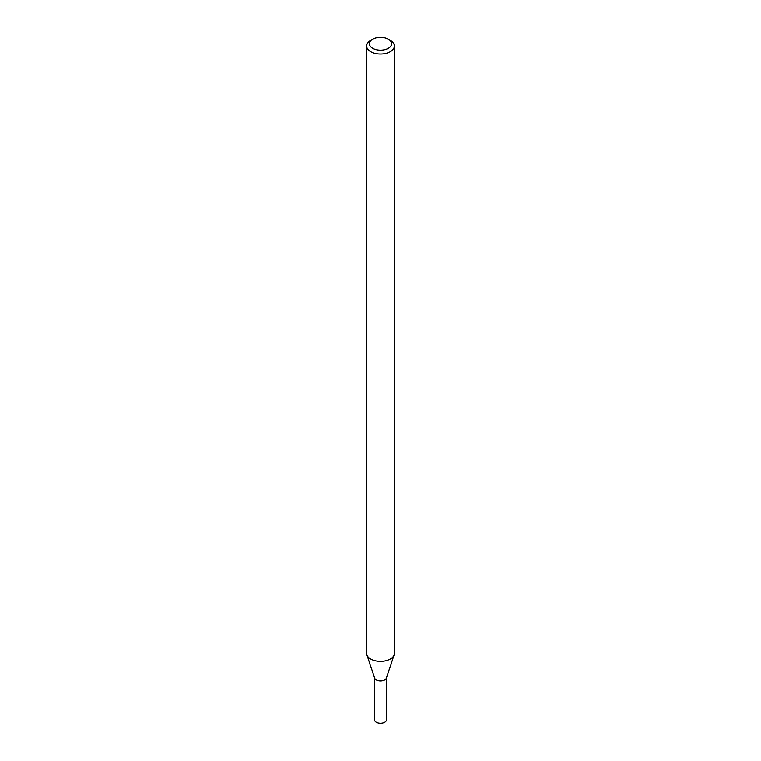 <?xml version="1.0" encoding="UTF-8"?>
<svg xmlns="http://www.w3.org/2000/svg" width="761" height="761" viewBox="0 0 761 761"><rect width="100%" height="100%" fill="white"/><g stroke="black" fill="none" stroke-linecap="round" stroke-linejoin="round"><path stroke-width="1.14" d="M388.338 39.258L390.298 40.39A13.86 8 180 0 1 394.36 46.05L394.36 653.366A13.86 8 180 0 1 394.103 654.879L386.35 678.089A5.955 3.444 180 0 1 384.714 679.868A5.955 3.444 180 0 1 378.75 680.724A5.955 3.444 180 0 1 374.65 678.089L366.897 654.879A13.86 8 180 0 1 366.64 653.366L366.64 46.05A13.86 8 180 0 1 370.702 40.39L372.662 39.258A11.082 6.402 180 0 1 388.338 39.258A11.082 6.402 180 0 1 388.338 48.314A11.082 6.402 180 0 1 372.662 48.314A11.082 6.402 180 0 1 372.662 39.258M394.103 654.879A13.86 8 180 0 1 390.298 659.026A13.86 8 180 0 1 376.438 661.014A13.86 8 180 0 1 366.897 654.879M394.36 46.05A13.86 8 180 0 1 390.298 51.71A13.86 8 180 0 1 375.192 53.441A13.86 8 180 0 1 366.64 46.05M386.455 677.766L386.455 719.773A5.955 3.444 180 0 1 384.714 722.208A5.955 3.444 180 0 1 378.217 722.95A5.955 3.444 180 0 1 374.545 719.773L374.545 677.766M386.455 677.433A5.955 3.444 180 0 1 384.714 679.868A5.955 3.444 180 0 1 378.217 680.61A5.955 3.444 180 0 1 374.545 677.433"/></g></svg>

